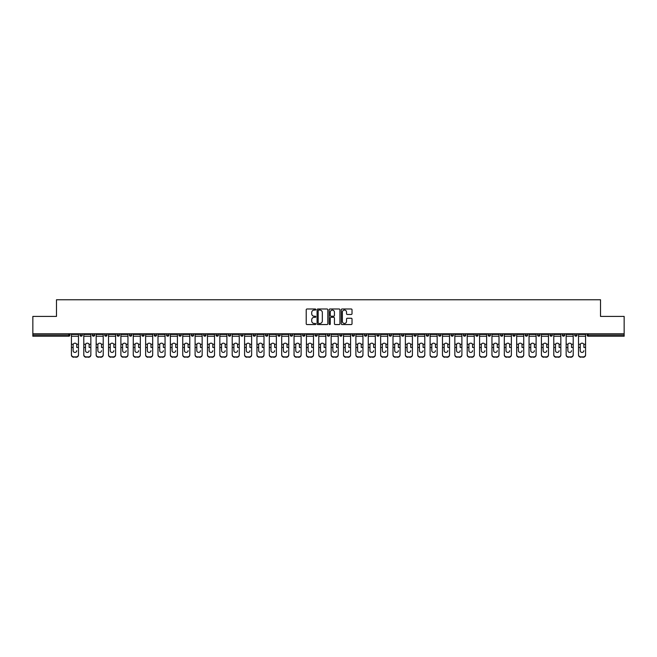 <?xml version="1.0" encoding="UTF-8"?>
<svg xmlns="http://www.w3.org/2000/svg" width="657" height="657" viewBox="0 0 657 657"><rect width="100%" height="100%" fill="white"/><g stroke="black" fill="none" stroke-linecap="round" stroke-linejoin="round"><path stroke-width="0.99" d="M315.812 309.529A0.542 0.542 0 0 0 315.27 308.987L307 308.987A0.78 0.78 0 0 0 306.219 309.759L306.219 323.77A0.78 0.78 0 0 0 307 324.55L315.27 324.55A0.542 0.542 0 0 0 315.812 324A0.542 0.542 0 0 0 315.27 323.458L314.202 323.458A2.488 2.488 0 0 1 311.714 320.969L311.714 319.803A2.488 2.488 0 0 1 314.202 317.315L315.27 317.315A0.542 0.542 0 0 0 315.812 316.764A0.542 0.542 0 0 0 315.27 316.222L314.202 316.222A2.488 2.488 0 0 1 311.714 313.734L311.714 312.56A2.488 2.488 0 0 1 314.202 310.071L315.27 310.071A0.542 0.542 0 0 0 315.812 309.529M351.24 314.473A0.78 0.78 0 0 0 352.021 313.693L352.021 309.759A0.78 0.78 0 0 0 351.24 308.987L342.059 308.987A0.78 0.78 0 0 0 341.279 309.759L341.279 323.77A0.78 0.78 0 0 0 342.059 324.55L351.24 324.55A0.78 0.78 0 0 0 352.021 323.77L352.021 319.023A0.78 0.78 0 0 0 351.24 318.243L347.315 318.243A0.78 0.78 0 0 0 346.535 319.023L346.535 321.38A2.078 2.078 0 0 1 344.457 323.458A2.078 2.078 0 0 1 342.371 321.38L342.371 312.157A2.078 2.078 0 0 1 344.457 310.071A2.078 2.078 0 0 1 346.535 312.157L346.535 313.693A0.78 0.78 0 0 0 347.315 314.473L351.24 314.473M32.85 333.772L32.85 316.411L56.477 316.411L56.477 299.756L600.523 299.756L600.523 316.411L624.15 316.411L624.15 333.772L32.85 333.772L32.85 335.037L68.763 335.037L68.763 333.772M327.818 309.759A0.78 0.78 0 0 0 327.038 308.987L317.857 308.987A0.78 0.78 0 0 0 317.076 309.759L317.076 323.77A0.78 0.78 0 0 0 317.857 324.55L327.038 324.55A0.78 0.78 0 0 0 327.818 323.77L327.818 309.759M329.962 308.987L339.143 308.987A0.78 0.78 0 0 1 339.924 309.759L339.924 323.77A0.78 0.78 0 0 1 339.143 324.55L335.21 324.55A0.78 0.78 0 0 1 334.438 323.77L334.438 318.087A0.78 0.78 0 0 0 333.657 317.315L331.046 317.315A0.78 0.78 0 0 0 330.274 318.087L330.274 324A0.542 0.542 0 0 1 329.724 324.55A0.542 0.542 0 0 1 329.182 324L329.182 309.759A0.78 0.78 0 0 1 329.962 308.987M69.954 333.772L69.954 335.037A1.191 1.191 0 0 1 68.763 336.228L32.85 336.228L32.85 335.037M624.15 333.772L624.15 336.228L588.237 336.228A1.191 1.191 0 0 1 587.046 335.037L587.046 333.772M79.949 335.037A1.191 1.191 0 0 0 81.131 336.228A1.191 1.191 0 0 0 82.322 335.037A1.191 1.191 0 0 1 81.131 336.228A1.191 1.191 0 0 0 82.322 335.037L82.322 333.772L82.322 335.037L79.949 335.037A1.191 1.191 0 0 0 81.131 336.228A1.191 1.191 0 0 1 79.949 335.037L79.949 333.772M68.763 336.228A1.191 1.191 0 0 0 69.954 335.037A1.191 1.191 0 0 1 68.763 336.228L68.763 335.037L69.954 335.037M92.317 333.772L92.317 335.037L92.317 333.772M94.69 333.772L94.69 335.037L94.69 333.772M104.685 335.037A1.191 1.191 0 0 0 105.867 336.228A1.191 1.191 0 0 0 107.058 335.037A1.191 1.191 0 0 1 105.867 336.228A1.191 1.191 0 0 0 107.058 335.037L107.058 333.772L107.058 335.037L104.685 335.037A1.191 1.191 0 0 0 105.867 336.228A1.191 1.191 0 0 1 104.685 335.037L104.685 333.772M117.053 333.772L117.053 335.037L117.053 333.772M119.426 333.772L119.426 335.037A1.191 1.191 0 0 1 118.235 336.228A1.191 1.191 0 0 1 117.053 335.037A1.191 1.191 0 0 0 118.235 336.228A1.191 1.191 0 0 0 119.426 335.037A1.191 1.191 0 0 1 118.235 336.228A1.191 1.191 0 0 1 117.053 335.037L119.426 335.037M129.421 335.037A1.191 1.191 0 0 0 130.603 336.228A1.191 1.191 0 0 0 131.794 335.037A1.191 1.191 0 0 1 130.603 336.228A1.191 1.191 0 0 0 131.794 335.037L131.794 333.772L131.794 335.037L129.421 335.037A1.191 1.191 0 0 0 130.603 336.228A1.191 1.191 0 0 1 129.421 335.037L129.421 333.772M144.162 333.772L144.162 335.037A1.191 1.191 0 0 1 142.971 336.228A1.191 1.191 0 0 1 141.789 335.037L141.789 333.772M155.348 336.228A1.191 1.191 0 0 0 156.53 335.037L156.53 333.772L156.53 335.037A1.191 1.191 0 0 1 155.348 336.228A1.191 1.191 0 0 1 154.157 335.037L154.157 333.772M168.898 333.772L168.898 335.037A1.191 1.191 0 0 1 167.716 336.228A1.191 1.191 0 0 1 166.525 335.037L166.525 333.772M181.266 333.772L181.266 335.037A1.191 1.191 0 0 1 180.084 336.228A1.191 1.191 0 0 1 178.893 335.037L178.893 333.772M192.452 336.228A1.191 1.191 0 0 0 193.634 335.037L193.634 333.772L193.634 335.037A1.191 1.191 0 0 1 192.452 336.228A1.191 1.191 0 0 1 191.261 335.037L191.261 333.772M206.002 333.772L206.002 335.037A1.191 1.191 0 0 1 204.82 336.228A1.191 1.191 0 0 1 203.629 335.037L203.629 333.772M215.997 333.772L215.997 335.037L215.997 333.772M218.379 333.772L218.379 335.037A1.191 1.191 0 0 1 217.188 336.228A1.191 1.191 0 0 1 215.997 335.037L218.379 335.037A1.191 1.191 0 0 1 217.188 336.228M230.747 333.772L230.747 335.037A1.191 1.191 0 0 1 229.556 336.228A1.191 1.191 0 0 1 228.365 335.037L228.365 333.772M243.115 333.772L243.115 335.037A1.191 1.191 0 0 1 241.924 336.228A1.191 1.191 0 0 1 240.733 335.037L240.733 333.772M255.483 333.772L255.483 335.037A1.191 1.191 0 0 1 254.292 336.228A1.191 1.191 0 0 1 253.101 335.037L253.101 333.772M265.469 333.772L265.469 335.037L265.469 333.772M267.851 333.772L267.851 335.037A1.191 1.191 0 0 1 266.66 336.228A1.191 1.191 0 0 1 265.469 335.037L267.851 335.037A1.191 1.191 0 0 1 266.66 336.228M279.028 336.228A1.191 1.191 0 0 0 280.219 335.037L280.219 333.772L280.219 335.037A1.191 1.191 0 0 1 279.028 336.228A1.191 1.191 0 0 1 277.837 335.037L277.837 333.772M292.587 333.772L292.587 335.037A1.191 1.191 0 0 1 291.396 336.228A1.191 1.191 0 0 1 290.205 335.037L290.205 333.772M304.955 333.772L304.955 335.037A1.191 1.191 0 0 1 303.764 336.228A1.191 1.191 0 0 1 302.573 335.037L302.573 333.772M314.941 333.772L314.941 335.037L314.941 333.772M317.323 333.772L317.323 335.037A1.191 1.191 0 0 1 316.132 336.228A1.191 1.191 0 0 1 314.941 335.037L317.323 335.037A1.191 1.191 0 0 1 316.132 336.228M327.309 333.772L327.309 335.037L327.309 333.772M329.691 333.772L329.691 335.037A1.191 1.191 0 0 1 328.5 336.228A1.191 1.191 0 0 1 327.309 335.037L329.691 335.037A1.191 1.191 0 0 1 328.5 336.228M339.677 333.772L339.677 335.037L339.677 333.772M342.059 333.772L342.059 335.037L342.059 333.772M352.045 333.772L352.045 335.037L352.045 333.772M354.427 333.772L354.427 335.037L354.427 333.772M366.795 333.772L366.795 335.037A1.191 1.191 0 0 1 365.604 336.228A1.191 1.191 0 0 1 364.413 335.037L364.413 333.772M379.163 333.772L379.163 335.037L376.781 335.037A1.191 1.191 0 0 0 377.972 336.228A1.191 1.191 0 0 1 376.781 335.037L376.781 333.772M391.531 333.772L391.531 335.037A1.191 1.191 0 0 1 390.34 336.228A1.191 1.191 0 0 1 389.149 335.037L389.149 333.772M401.517 333.772L401.517 335.037L401.517 333.772M403.899 333.772L403.899 335.037L403.899 333.772M416.267 333.772L416.267 335.037A1.191 1.191 0 0 1 415.076 336.228A1.191 1.191 0 0 1 413.885 335.037L413.885 333.772M428.635 333.772L428.635 335.037L426.253 335.037A1.191 1.191 0 0 0 427.444 336.228A1.191 1.191 0 0 1 426.253 335.037L426.253 333.772M441.003 333.772L441.003 335.037A1.191 1.191 0 0 1 439.812 336.228A1.191 1.191 0 0 1 438.621 335.037L438.621 333.772M453.371 333.772L453.371 335.037L450.998 335.037A1.191 1.191 0 0 0 452.18 336.228A1.191 1.191 0 0 1 450.998 335.037L450.998 333.772M465.739 333.772L465.739 335.037A1.191 1.191 0 0 1 464.548 336.228A1.191 1.191 0 0 1 463.366 335.037L463.366 333.772M478.107 333.772L478.107 335.037L475.734 335.037A1.191 1.191 0 0 0 476.916 336.228A1.191 1.191 0 0 1 475.734 335.037L475.734 333.772M490.475 333.772L490.475 335.037A1.191 1.191 0 0 1 489.284 336.228A1.191 1.191 0 0 1 488.102 335.037L488.102 333.772M502.843 333.772L502.843 335.037L500.47 335.037A1.191 1.191 0 0 0 501.652 336.228A1.191 1.191 0 0 1 500.47 335.037L500.47 333.772M515.211 333.772L515.211 335.037L512.838 335.037A1.191 1.191 0 0 0 514.029 336.228A1.191 1.191 0 0 1 512.838 335.037L512.838 333.772M527.579 333.772L527.579 335.037L525.206 335.037A1.191 1.191 0 0 0 526.397 336.228A1.191 1.191 0 0 1 525.206 335.037L525.206 333.772M539.947 333.772L539.947 335.037A1.191 1.191 0 0 1 538.765 336.228A1.191 1.191 0 0 1 537.574 335.037L537.574 333.772M552.315 333.772L552.315 335.037A1.191 1.191 0 0 1 551.133 336.228A1.191 1.191 0 0 1 549.942 335.037L549.942 333.772M564.683 333.772L564.683 335.037A1.191 1.191 0 0 1 563.501 336.228A1.191 1.191 0 0 1 562.31 335.037L562.31 333.772M577.051 333.772L577.051 335.037L574.678 335.037A1.191 1.191 0 0 0 575.869 336.228A1.191 1.191 0 0 1 574.678 335.037L574.678 333.772M93.499 336.228A1.191 1.191 0 0 1 92.317 335.037L94.69 335.037A1.191 1.191 0 0 1 93.499 336.228A1.191 1.191 0 0 0 94.69 335.037A1.191 1.191 0 0 1 93.499 336.228M340.868 336.228A1.191 1.191 0 0 1 339.677 335.037A1.191 1.191 0 0 0 340.868 336.228A1.191 1.191 0 0 0 342.059 335.037A1.191 1.191 0 0 1 340.868 336.228A1.191 1.191 0 0 1 339.677 335.037L342.059 335.037M353.236 336.228A1.191 1.191 0 0 1 352.045 335.037A1.191 1.191 0 0 0 353.236 336.228A1.191 1.191 0 0 0 354.427 335.037A1.191 1.191 0 0 1 353.236 336.228A1.191 1.191 0 0 1 352.045 335.037L354.427 335.037A1.191 1.191 0 0 1 353.236 336.228M379.163 335.037A1.191 1.191 0 0 1 377.972 336.228A1.191 1.191 0 0 0 379.163 335.037A1.191 1.191 0 0 1 377.972 336.228A1.191 1.191 0 0 1 376.781 335.037M402.708 336.228A1.191 1.191 0 0 1 401.517 335.037A1.191 1.191 0 0 0 402.708 336.228A1.191 1.191 0 0 0 403.899 335.037A1.191 1.191 0 0 1 402.708 336.228A1.191 1.191 0 0 1 401.517 335.037L403.899 335.037M427.444 336.228A1.191 1.191 0 0 0 428.635 335.037A1.191 1.191 0 0 1 427.444 336.228A1.191 1.191 0 0 1 426.253 335.037M453.371 335.037A1.191 1.191 0 0 1 452.18 336.228A1.191 1.191 0 0 0 453.371 335.037A1.191 1.191 0 0 1 452.18 336.228A1.191 1.191 0 0 1 450.998 335.037M476.916 336.228A1.191 1.191 0 0 0 478.107 335.037A1.191 1.191 0 0 1 476.916 336.228A1.191 1.191 0 0 1 475.734 335.037M489.284 336.228A1.191 1.191 0 0 0 490.475 335.037A1.191 1.191 0 0 1 489.284 336.228M501.652 336.228A1.191 1.191 0 0 0 502.843 335.037A1.191 1.191 0 0 1 501.652 336.228A1.191 1.191 0 0 1 500.47 335.037M514.029 336.228A1.191 1.191 0 0 0 515.211 335.037A1.191 1.191 0 0 1 514.029 336.228A1.191 1.191 0 0 1 512.838 335.037M526.397 336.228A1.191 1.191 0 0 0 527.579 335.037A1.191 1.191 0 0 1 526.397 336.228A1.191 1.191 0 0 1 525.206 335.037M563.501 336.228A1.191 1.191 0 0 0 564.683 335.037A1.191 1.191 0 0 1 563.501 336.228M577.051 335.037A1.191 1.191 0 0 1 575.869 336.228A1.191 1.191 0 0 0 577.051 335.037A1.191 1.191 0 0 1 575.869 336.228A1.191 1.191 0 0 1 574.678 335.037M318.711 310.071A0.542 0.542 0 0 0 318.169 310.621L318.169 322.916A0.542 0.542 0 0 0 318.711 323.458L319.844 323.458A2.488 2.488 0 0 0 322.332 320.969L322.332 312.56A2.488 2.488 0 0 0 319.844 310.071L318.711 310.071M334.438 312.19A2.078 2.078 0 0 0 332.352 310.112A2.078 2.078 0 0 0 330.274 312.19L330.274 315.442A0.78 0.78 0 0 0 331.046 316.222L333.657 316.222A0.78 0.78 0 0 0 334.438 315.442L334.438 312.19M76.77 344.933L76.77 347.471L78.479 347.471L78.479 333.772M71.424 347.808L71.424 354.994L71.424 344.235L73.272 344.235L73.124 344.933L73.272 344.235A1.823 1.749 0 0 1 76.631 344.235L78.479 344.235M74.947 352.407A1.823 1.725 180 0 0 76.77 350.682A1.823 1.725 180 0 1 74.947 352.407A1.823 1.725 180 0 1 73.124 350.682L73.124 344.933M78.479 354.657L78.479 354.994A2.382 2.25 180 0 1 76.097 357.244L76.097 356.907A2.382 2.25 0 0 0 78.479 354.657L78.479 347.471M71.424 354.657A2.382 2.25 0 0 0 73.798 356.907L76.097 357.244M73.798 357.244A2.382 2.25 180 0 1 71.424 354.994M73.798 356.907L76.097 356.907M71.424 344.235L71.424 333.772M89.138 344.933L89.138 347.471L90.847 347.471L90.847 333.772M83.792 347.808L83.792 354.994L83.792 344.235L85.64 344.235L85.492 344.933L85.64 344.235A1.823 1.749 0 0 1 88.999 344.235L90.847 344.235M87.315 352.407A1.823 1.725 180 0 0 89.138 350.682A1.823 1.725 180 0 1 87.315 352.407A1.823 1.725 180 0 1 85.492 350.682L85.492 344.933M101.507 344.933L101.507 347.471L103.215 347.471L103.215 333.772M96.16 347.808L96.16 354.994L96.16 344.235L98.008 344.235L97.86 344.933L98.008 344.235A1.823 1.749 0 0 1 101.367 344.235L103.215 344.235M103.215 354.994L103.215 354.994A2.382 2.25 180 0 1 100.833 357.244L100.833 356.907A2.382 2.25 0 0 0 103.215 354.657L103.215 347.471M99.683 352.407A1.823 1.725 180 0 0 101.507 350.682A1.823 1.725 180 0 1 99.683 352.407A1.823 1.725 180 0 1 97.86 350.682L97.86 344.933M113.875 344.933L113.875 347.471L115.583 347.471L115.583 333.772M108.528 347.808L108.528 354.994L108.528 344.235L110.376 344.235L110.228 344.933L110.376 344.235A1.823 1.749 0 0 1 113.735 344.235L115.583 344.235M112.051 352.407A1.823 1.725 180 0 0 113.875 350.682A1.823 1.725 180 0 1 112.051 352.407A1.823 1.725 180 0 1 110.228 350.682L110.228 344.933M126.243 344.933L126.243 347.471L127.951 347.471L127.951 333.772M120.896 347.808L120.896 354.994L120.896 344.235L122.744 344.235L122.596 344.933L122.744 344.235A1.823 1.749 0 0 1 126.103 344.235L127.951 344.235M127.951 354.994L127.951 354.994A2.382 2.25 180 0 1 125.569 357.244L125.569 356.907A2.382 2.25 0 0 0 127.951 354.657L127.951 347.471M124.419 352.407A1.823 1.725 180 0 0 126.243 350.682A1.823 1.725 180 0 1 124.419 352.407A1.823 1.725 180 0 1 122.596 350.682L122.596 344.933M138.619 344.933L138.619 347.471L140.319 347.471L140.319 333.772M133.264 347.808L133.264 354.994L133.264 344.235L135.112 344.235L134.964 344.933L135.112 344.235A1.823 1.749 0 0 1 138.471 344.235L140.319 344.235M136.787 352.407A1.823 1.725 180 0 0 138.619 350.682A1.823 1.725 180 0 1 136.787 352.407A1.823 1.725 180 0 1 134.964 350.682L134.964 344.933M90.847 354.657L90.847 354.994A2.382 2.25 180 0 1 88.465 357.244L88.465 356.907A2.382 2.25 0 0 0 90.847 354.657L90.847 347.471M83.792 354.657A2.382 2.25 0 0 0 86.166 356.907L88.465 357.244M86.166 357.244A2.382 2.25 180 0 1 83.792 354.994M86.166 356.907L88.465 356.907M83.792 344.235L83.792 333.772M96.16 354.657A2.382 2.25 0 0 0 98.534 356.907L100.833 357.244M98.534 357.244A2.382 2.25 180 0 1 96.16 354.994M98.534 356.907L100.833 356.907M96.16 344.235L96.16 333.772M115.583 354.657L115.583 354.994A2.382 2.25 180 0 1 113.201 357.244L113.201 356.907A2.382 2.25 0 0 0 115.583 354.657L115.583 347.471M108.528 354.657A2.382 2.25 0 0 0 110.902 356.907L113.201 357.244M110.902 357.244A2.382 2.25 180 0 1 108.528 354.994M110.902 356.907L113.201 356.907M108.528 344.235L108.528 333.772M120.896 354.657A2.382 2.25 0 0 0 123.27 356.907L125.569 357.244M123.27 357.244A2.382 2.25 180 0 1 120.896 354.994M123.27 356.907L125.569 356.907M120.896 344.235L120.896 333.772M140.319 354.657L140.319 354.994A2.382 2.25 180 0 1 137.937 357.244L137.937 356.907A2.382 2.25 0 0 0 140.319 354.657L140.319 347.471M133.264 354.657A2.382 2.25 0 0 0 135.638 356.907L137.937 357.244M135.638 357.244A2.382 2.25 180 0 1 133.264 354.994M135.638 356.907L137.937 356.907M133.264 344.235L133.264 333.772M150.987 344.933L150.987 347.471L152.687 347.471L152.687 333.772M145.632 347.808L145.632 354.994L145.632 344.235L147.48 344.235L147.332 344.933L147.48 344.235A1.823 1.749 0 0 1 150.839 344.235L152.687 344.235M152.687 354.994L152.687 354.994A2.382 2.25 180 0 1 150.305 357.244L150.305 356.907A2.382 2.25 0 0 0 152.687 354.657L152.687 347.471M149.164 352.407A1.823 1.725 180 0 0 150.987 350.682A1.823 1.725 180 0 1 149.164 352.407A1.823 1.725 180 0 1 147.332 350.682L147.332 344.933M145.632 354.657A2.382 2.25 0 0 0 148.014 356.907L150.305 357.244M148.014 357.244A2.382 2.25 180 0 1 145.632 354.994M148.014 356.907L150.305 356.907M145.632 344.235L145.632 333.772M163.355 344.933L163.355 347.471L165.055 347.471L165.055 333.772M158 347.808L158 354.994L158 344.235L159.848 344.235L159.708 344.933L159.848 344.235A1.823 1.749 0 0 1 163.207 344.235L165.055 344.235M161.532 352.407A1.823 1.725 180 0 0 163.355 350.682A1.823 1.725 180 0 1 161.532 352.407A1.823 1.725 180 0 1 159.708 350.682L159.708 344.933M165.055 354.657L165.055 354.994A2.382 2.25 180 0 1 162.681 357.244L162.681 356.907A2.382 2.25 0 0 0 165.055 354.657L165.055 347.471M158 354.657A2.382 2.25 0 0 0 160.382 356.907L162.681 357.244M160.382 357.244A2.382 2.25 180 0 1 158 354.994M160.382 356.907L162.681 356.907M158 344.235L158 333.772M175.723 344.933L175.723 347.471L177.423 347.471L177.423 333.772M170.368 347.808L170.368 354.994L170.368 344.235L172.216 344.235L172.077 344.933L172.216 344.235A1.823 1.749 0 0 1 175.575 344.235L177.423 344.235M173.9 352.407A1.823 1.725 180 0 0 175.723 350.682A1.823 1.725 180 0 1 173.9 352.407A1.823 1.725 180 0 1 172.077 350.682L172.077 344.933M177.423 354.657L177.423 354.994A2.382 2.25 180 0 1 175.049 357.244L175.049 356.907A2.382 2.25 0 0 0 177.423 354.657L177.423 347.471M170.368 354.657A2.382 2.25 0 0 0 172.75 356.907L175.049 357.244M172.75 357.244A2.382 2.25 180 0 1 170.368 354.994M172.75 356.907L175.049 356.907M170.368 344.235L170.368 333.772M188.091 344.933L188.091 347.471L189.791 347.471L189.791 333.772M182.736 347.808L182.736 354.994L182.736 344.235L184.584 344.235L184.445 344.933L184.584 344.235A1.823 1.749 0 0 1 187.943 344.235L189.791 344.235M186.268 352.407A1.823 1.725 180 0 0 188.091 350.682A1.823 1.725 180 0 1 186.268 352.407A1.823 1.725 180 0 1 184.445 350.682L184.445 344.933M189.791 354.657L189.791 354.994A2.382 2.25 180 0 1 187.417 357.244L187.417 356.907A2.382 2.25 0 0 0 189.791 354.657L189.791 347.471M182.736 354.657A2.382 2.25 0 0 0 185.118 356.907L187.417 357.244M185.118 357.244A2.382 2.25 180 0 1 182.736 354.994M185.118 356.907L187.417 356.907M182.736 344.235L182.736 333.772M200.459 344.933L200.459 347.471L202.159 347.471L202.159 333.772M195.104 347.808L195.104 354.994L195.104 344.235L196.952 344.235L196.813 344.933L196.952 344.235A1.823 1.749 0 0 1 200.311 344.235L202.159 344.235M198.636 352.407A1.823 1.725 180 0 0 200.459 350.682A1.823 1.725 180 0 1 198.636 352.407A1.823 1.725 180 0 1 196.813 350.682L196.813 344.933M202.159 354.657L202.159 354.994A2.382 2.25 180 0 1 199.785 357.244L199.785 356.907A2.382 2.25 0 0 0 202.159 354.657L202.159 347.471M195.104 354.657A2.382 2.25 0 0 0 197.486 356.907L199.785 357.244M197.486 357.244A2.382 2.25 180 0 1 195.104 354.994M197.486 356.907L199.785 356.907M195.104 344.235L195.104 333.772M212.827 344.933L212.827 347.471L214.527 347.471L214.527 333.772M207.472 347.808L207.472 354.994L207.472 344.235L209.32 344.235L209.181 344.933L209.32 344.235A1.823 1.749 0 0 1 212.679 344.235L214.527 344.235M211.004 352.407A1.823 1.725 180 0 0 212.827 350.682A1.823 1.725 180 0 1 211.004 352.407A1.823 1.725 180 0 1 209.181 350.682L209.181 344.933M214.527 354.657L214.527 354.994A2.382 2.25 180 0 1 212.154 357.244L212.154 356.907A2.382 2.25 0 0 0 214.527 354.657L214.527 347.471M207.472 354.657A2.382 2.25 0 0 0 209.854 356.907L212.154 357.244M209.854 357.244A2.382 2.25 180 0 1 207.472 354.994M209.854 356.907L212.154 356.907M207.472 344.235L207.472 333.772M225.195 344.933L225.195 347.471L226.895 347.471L226.895 333.772M219.84 347.808L219.84 354.994L219.84 344.235L221.688 344.235L221.549 344.933L221.688 344.235A1.823 1.749 0 0 1 225.047 344.235L226.895 344.235M223.372 352.407A1.823 1.725 180 0 0 225.195 350.682A1.823 1.725 180 0 1 223.372 352.407A1.823 1.725 180 0 1 221.549 350.682L221.549 344.933M226.895 354.657L226.895 354.994A2.382 2.25 180 0 1 224.522 357.244L224.522 356.907A2.382 2.25 0 0 0 226.895 354.657L226.895 347.471M219.84 354.657A2.382 2.25 0 0 0 222.222 356.907L224.522 357.244M222.222 357.244A2.382 2.25 180 0 1 219.84 354.994M222.222 356.907L224.522 356.907M219.84 344.235L219.84 333.772M237.563 344.933L237.563 347.471L239.263 347.471L239.263 333.772M232.208 347.808L232.208 354.994L232.208 344.235L234.056 344.235L233.917 344.933L234.056 344.235A1.823 1.749 0 0 1 237.415 344.235L239.263 344.235M239.263 354.994L239.263 354.994A2.382 2.25 180 0 1 236.89 357.244L236.89 356.907A2.382 2.25 0 0 0 239.263 354.657L239.263 347.471M235.74 352.407A1.823 1.725 180 0 0 237.563 350.682A1.823 1.725 180 0 1 235.74 352.407A1.823 1.725 180 0 1 233.917 350.682L233.917 344.933M232.208 354.657A2.382 2.25 0 0 0 234.59 356.907L236.89 357.244M234.59 357.244A2.382 2.25 180 0 1 232.208 354.994M234.59 356.907L236.89 356.907M232.208 344.235L232.208 333.772M249.931 344.933L249.931 347.471L251.631 347.471L251.631 333.772M244.576 347.808L244.576 354.994L244.576 344.235L246.424 344.235L246.285 344.933L246.424 344.235A1.823 1.749 0 0 1 249.783 344.235L251.631 344.235M251.631 354.994L251.631 354.994A2.382 2.25 180 0 1 249.258 357.244L249.258 356.907A2.382 2.25 0 0 0 251.631 354.657L251.631 347.471M248.108 352.407A1.823 1.725 180 0 0 249.931 350.682A1.823 1.725 180 0 1 248.108 352.407A1.823 1.725 180 0 1 246.285 350.682L246.285 344.933M244.576 354.657A2.382 2.25 0 0 0 246.958 356.907L249.258 357.244M246.958 357.244A2.382 2.25 180 0 1 244.576 354.994M246.958 356.907L249.258 356.907M244.576 344.235L244.576 333.772M262.299 344.933L262.299 347.471L263.999 347.471L263.999 333.772M256.944 347.808L256.944 354.994L256.944 344.235L258.792 344.235L258.653 344.933L258.792 344.235A1.823 1.749 0 0 1 262.151 344.235L263.999 344.235M260.476 352.407A1.823 1.725 180 0 0 262.299 350.682A1.823 1.725 180 0 1 260.476 352.407A1.823 1.725 180 0 1 258.653 350.682L258.653 344.933M263.999 354.657L263.999 354.994A2.382 2.25 180 0 1 261.626 357.244L261.626 356.907A2.382 2.25 0 0 0 263.999 354.657L263.999 347.471M256.944 354.657A2.382 2.25 0 0 0 259.326 356.907L261.626 357.244M259.326 357.244A2.382 2.25 180 0 1 256.944 354.994M259.326 356.907L261.626 356.907M256.944 344.235L256.944 333.772M274.667 344.933L274.667 347.471L276.367 347.471L276.367 333.772M269.313 347.808L269.313 354.994L269.313 344.235L271.169 344.235L271.021 344.933L271.169 344.235A1.823 1.749 0 0 1 274.519 344.235L276.367 344.235M276.367 354.994L276.367 354.994A2.382 2.25 180 0 1 273.994 357.244L273.994 356.907A2.382 2.25 0 0 0 276.367 354.657L276.367 347.471M272.844 352.407A1.823 1.725 180 0 0 274.667 350.682A1.823 1.725 180 0 1 272.844 352.407A1.823 1.725 180 0 1 271.021 350.682L271.021 344.933M269.313 354.657A2.382 2.25 0 0 0 271.694 356.907L273.994 357.244M271.694 357.244A2.382 2.25 180 0 1 269.313 354.994M271.694 356.907L273.994 356.907M269.313 344.235L269.313 333.772M287.035 344.933L287.035 347.471L288.735 347.471L288.735 333.772M281.681 347.808L281.681 354.994L281.681 344.235L283.537 344.235L283.389 344.933L283.537 344.235A1.823 1.749 0 0 1 286.887 344.235L288.735 344.235M288.735 354.994L288.735 354.994A2.382 2.25 180 0 1 286.362 357.244L286.362 356.907A2.382 2.25 0 0 0 288.735 354.657L288.735 347.471M285.212 352.407A1.823 1.725 180 0 0 287.035 350.682A1.823 1.725 180 0 1 285.212 352.407A1.823 1.725 180 0 1 283.389 350.682L283.389 344.933M281.681 354.657A2.382 2.25 0 0 0 284.062 356.907L286.362 357.244M284.062 357.244A2.382 2.25 180 0 1 281.681 354.994M284.062 356.907L286.362 356.907M281.681 344.235L281.681 333.772M299.403 344.933L299.403 347.471L301.111 347.471L301.111 333.772M294.049 347.808L294.049 354.994L294.049 344.235L295.905 344.235L295.757 344.933L295.905 344.235A1.823 1.749 0 0 1 299.255 344.235L301.111 344.235M301.111 354.994L301.111 354.994A2.382 2.25 180 0 1 298.73 357.244L298.73 356.907A2.382 2.25 0 0 0 301.111 354.657L301.111 347.471M297.58 352.407A1.823 1.725 180 0 0 299.403 350.682A1.823 1.725 180 0 1 297.58 352.407A1.823 1.725 180 0 1 295.757 350.682L295.757 344.933M294.049 354.657A2.382 2.25 0 0 0 296.43 356.907L298.73 357.244M296.43 357.244A2.382 2.25 180 0 1 294.049 354.994M296.43 356.907L298.73 356.907M294.049 344.235L294.049 333.772M311.771 344.933L311.771 347.471L313.479 347.471L313.479 333.772M306.417 347.808L306.417 354.994L306.417 344.235L308.273 344.235L308.125 344.933L308.273 344.235A1.823 1.749 0 0 1 311.623 344.235L313.479 344.235M309.948 352.407A1.823 1.725 180 0 0 311.771 350.682A1.823 1.725 180 0 1 309.948 352.407A1.823 1.725 180 0 1 308.125 350.682L308.125 344.933M313.479 354.657L313.479 354.994A2.382 2.25 180 0 1 311.098 357.244L311.098 356.907A2.382 2.25 0 0 0 313.479 354.657L313.479 347.471M306.417 354.657A2.382 2.25 0 0 0 308.798 356.907L311.098 357.244M308.798 357.244A2.382 2.25 180 0 1 306.417 354.994M308.798 356.907L311.098 356.907M306.417 344.235L306.417 333.772M324.139 344.933L324.139 347.471L325.847 347.471L325.847 333.772M318.785 347.808L318.785 354.994L318.785 344.235L320.641 344.235L320.493 344.933L320.641 344.235A1.823 1.749 0 0 1 323.991 344.235L325.847 344.235M322.316 352.407A1.823 1.725 180 0 0 324.139 350.682A1.823 1.725 180 0 1 322.316 352.407A1.823 1.725 180 0 1 320.493 350.682L320.493 344.933M325.847 354.657L325.847 354.994A2.382 2.25 180 0 1 323.466 357.244L323.466 356.907A2.382 2.25 0 0 0 325.847 354.657L325.847 347.471M318.785 354.657A2.382 2.25 0 0 0 321.166 356.907L323.466 357.244M321.166 357.244A2.382 2.25 180 0 1 318.785 354.994M321.166 356.907L323.466 356.907M318.785 344.235L318.785 333.772M336.507 344.933L336.507 347.471L338.215 347.471L338.215 333.772M331.153 347.808L331.153 354.994L331.153 344.235L333.009 344.235L332.861 344.933L333.009 344.235A1.823 1.749 0 0 1 336.359 344.235L338.215 344.235M334.684 352.407A1.823 1.725 180 0 0 336.507 350.682A1.823 1.725 180 0 1 334.684 352.407A1.823 1.725 180 0 1 332.861 350.682L332.861 344.933M338.215 354.657L338.215 354.994A2.382 2.25 180 0 1 335.834 357.244L335.834 356.907A2.382 2.25 0 0 0 338.215 354.657L338.215 347.471M331.153 354.657A2.382 2.25 0 0 0 333.534 356.907L335.834 357.244M333.534 357.244A2.382 2.25 180 0 1 331.153 354.994M333.534 356.907L335.834 356.907M331.153 344.235L331.153 333.772M348.875 344.933L348.875 347.471L350.583 347.471L350.583 333.772M343.521 347.808L343.521 354.994L343.521 344.235L345.377 344.235L345.229 344.933L345.377 344.235A1.823 1.749 0 0 1 348.727 344.235L350.583 344.235M347.052 352.407A1.823 1.725 180 0 0 348.875 350.682A1.823 1.725 180 0 1 347.052 352.407A1.823 1.725 180 0 1 345.229 350.682L345.229 344.933M350.583 354.657L350.583 354.994A2.382 2.25 180 0 1 348.202 357.244L348.202 356.907A2.382 2.25 0 0 0 350.583 354.657L350.583 347.471M343.521 354.657A2.382 2.25 0 0 0 345.902 356.907L348.202 357.244M345.902 357.244A2.382 2.25 180 0 1 343.521 354.994M345.902 356.907L348.202 356.907M343.521 344.235L343.521 333.772M361.243 344.933L361.243 347.471L362.951 347.471L362.951 333.772M355.889 347.808L355.889 354.994L355.889 344.235L357.745 344.235L357.597 344.933L357.745 344.235A1.823 1.749 0 0 1 361.095 344.235L362.951 344.235M362.951 354.994L362.951 354.994A2.382 2.25 180 0 1 360.57 357.244L360.57 356.907A2.382 2.25 0 0 0 362.951 354.657L362.951 347.471M359.42 352.407A1.823 1.725 180 0 0 361.243 350.682A1.823 1.725 180 0 1 359.42 352.407A1.823 1.725 180 0 1 357.597 350.682L357.597 344.933M355.889 354.657A2.382 2.25 0 0 0 358.27 356.907L360.57 357.244M358.27 357.244A2.382 2.25 180 0 1 355.889 354.994M358.27 356.907L360.57 356.907M355.889 344.235L355.889 333.772M373.611 344.933L373.611 347.471L375.319 347.471L375.319 333.772M368.265 347.808L368.265 354.994L368.265 344.235L370.113 344.235L369.965 344.933L370.113 344.235A1.823 1.749 0 0 1 373.463 344.235L375.319 344.235M375.319 354.994L375.319 354.994A2.382 2.25 180 0 1 372.938 357.244L372.938 356.907A2.382 2.25 0 0 0 375.319 354.657L375.319 347.471M371.788 352.407A1.823 1.725 180 0 0 373.611 350.682A1.823 1.725 180 0 1 371.788 352.407A1.823 1.725 180 0 1 369.965 350.682L369.965 344.933M368.265 354.657A2.382 2.25 0 0 0 370.638 356.907L372.938 357.244M370.638 357.244A2.382 2.25 180 0 1 368.265 354.994M370.638 356.907L372.938 356.907M368.265 344.235L368.265 333.772M385.979 344.933L385.979 347.471L387.687 347.471L387.687 333.772M380.633 347.808L380.633 354.994L380.633 344.235L382.481 344.235L382.333 344.933L382.481 344.235A1.823 1.749 0 0 1 385.831 344.235L387.687 344.235M387.687 354.994L387.687 354.994A2.382 2.25 180 0 1 385.306 357.244L385.306 356.907A2.382 2.25 0 0 0 387.687 354.657L387.687 347.471M384.156 352.407A1.823 1.725 180 0 0 385.979 350.682A1.823 1.725 180 0 1 384.156 352.407A1.823 1.725 180 0 1 382.333 350.682L382.333 344.933M380.633 354.657A2.382 2.25 0 0 0 383.006 356.907L385.306 357.244M383.006 357.244A2.382 2.25 180 0 1 380.633 354.994M383.006 356.907L385.306 356.907M380.633 344.235L380.633 333.772M398.347 344.933L398.347 347.471L400.056 347.471L400.056 333.772M393.001 347.808L393.001 354.994L393.001 344.235L394.849 344.235L394.701 344.933L394.849 344.235A1.823 1.749 0 0 1 398.208 344.235L400.056 344.235M396.524 352.407A1.823 1.725 180 0 0 398.347 350.682A1.823 1.725 180 0 1 396.524 352.407A1.823 1.725 180 0 1 394.701 350.682L394.701 344.933M400.056 354.657L400.056 354.994A2.382 2.25 180 0 1 397.674 357.244L397.674 356.907A2.382 2.25 0 0 0 400.056 354.657L400.056 347.471M393.001 354.657A2.382 2.25 0 0 0 395.374 356.907L397.674 357.244M395.374 357.244A2.382 2.25 180 0 1 393.001 354.994M395.374 356.907L397.674 356.907M393.001 344.235L393.001 333.772M410.715 344.933L410.715 347.471L412.424 347.471L412.424 333.772M405.369 347.808L405.369 354.994L405.369 344.235L407.217 344.235L407.069 344.933L407.217 344.235A1.823 1.749 0 0 1 410.576 344.235L412.424 344.235M408.892 352.407A1.823 1.725 180 0 0 410.715 350.682A1.823 1.725 180 0 1 408.892 352.407A1.823 1.725 180 0 1 407.069 350.682L407.069 344.933M412.424 354.657L412.424 354.994A2.382 2.25 180 0 1 410.042 357.244L410.042 356.907A2.382 2.25 0 0 0 412.424 354.657L412.424 347.471M405.369 354.657A2.382 2.25 0 0 0 407.742 356.907L410.042 357.244M407.742 357.244A2.382 2.25 180 0 1 405.369 354.994M407.742 356.907L410.042 356.907M405.369 344.235L405.369 333.772M423.083 344.933L423.083 347.471L424.792 347.471L424.792 333.772M417.737 347.808L417.737 354.994L417.737 344.235L419.585 344.235L419.437 344.933L419.585 344.235A1.823 1.749 0 0 1 422.944 344.235L424.792 344.235M424.792 354.994L424.792 354.994A2.382 2.25 180 0 1 422.41 357.244L422.41 356.907A2.382 2.25 0 0 0 424.792 354.657L424.792 347.471M421.26 352.407A1.823 1.725 180 0 0 423.083 350.682A1.823 1.725 180 0 1 421.26 352.407A1.823 1.725 180 0 1 419.437 350.682L419.437 344.933M417.737 354.657A2.382 2.25 0 0 0 420.11 356.907L422.41 357.244M420.11 357.244A2.382 2.25 180 0 1 417.737 354.994M420.11 356.907L422.41 356.907M417.737 344.235L417.737 333.772M435.451 344.933L435.451 347.471L437.16 347.471L437.16 333.772M430.105 347.808L430.105 354.994L430.105 344.235L431.953 344.235L431.805 344.933L431.953 344.235A1.823 1.749 0 0 1 435.312 344.235L437.16 344.235M437.16 347.808L437.16 354.994A2.382 2.25 180 0 1 434.778 357.244L434.778 356.907A2.382 2.25 0 0 0 437.16 354.657L437.16 347.471M433.628 352.407A1.823 1.725 180 0 0 435.451 350.682A1.823 1.725 180 0 1 433.628 352.407A1.823 1.725 180 0 1 431.805 350.682L431.805 344.933M430.105 354.657A2.382 2.25 0 0 0 432.478 356.907L434.778 357.244M432.478 357.244A2.382 2.25 180 0 1 430.105 354.994M432.478 356.907L434.778 356.907M430.105 344.235L430.105 333.772M447.819 344.933L447.819 347.471L449.528 347.471L449.528 333.772M442.473 347.808L442.473 354.994L442.473 344.235L444.321 344.235L444.173 344.933L444.321 344.235A1.823 1.749 0 0 1 447.68 344.235L449.528 344.235M449.528 347.808L449.528 354.994A2.382 2.25 180 0 1 447.146 357.244L447.146 356.907A2.382 2.25 0 0 0 449.528 354.657L449.528 347.471M445.996 352.407A1.823 1.725 180 0 0 447.819 350.682A1.823 1.725 180 0 1 445.996 352.407A1.823 1.725 180 0 1 444.173 350.682L444.173 344.933M442.473 354.657A2.382 2.25 0 0 0 444.846 356.907L447.146 357.244M444.846 357.244A2.382 2.25 180 0 1 442.473 354.994M444.846 356.907L447.146 356.907M442.473 344.235L442.473 333.772M460.187 344.933L460.187 347.471L461.896 347.471L461.896 333.772M454.841 347.808L454.841 354.994L454.841 344.235L456.689 344.235L456.541 344.933L456.689 344.235A1.823 1.749 0 0 1 460.048 344.235L461.896 344.235M461.896 347.808L461.896 354.994A2.382 2.25 180 0 1 459.514 357.244L459.514 356.907A2.382 2.25 0 0 0 461.896 354.657L461.896 347.471M458.364 352.407A1.823 1.725 180 0 0 460.187 350.682A1.823 1.725 180 0 1 458.364 352.407A1.823 1.725 180 0 1 456.541 350.682L456.541 344.933M454.841 354.657A2.382 2.25 0 0 0 457.215 356.907L459.514 357.244M457.215 357.244A2.382 2.25 180 0 1 454.841 354.994M457.215 356.907L459.514 356.907M454.841 344.235L454.841 333.772M472.555 344.933L472.555 347.471L474.264 347.471L474.264 333.772M467.209 347.808L467.209 354.994L467.209 344.235L469.057 344.235L468.909 344.933L469.057 344.235A1.823 1.749 0 0 1 472.416 344.235L474.264 344.235M474.264 347.808L474.264 354.994A2.382 2.25 180 0 1 471.882 357.244L471.882 356.907A2.382 2.25 0 0 0 474.264 354.657L474.264 347.471M470.732 352.407A1.823 1.725 180 0 0 472.555 350.682A1.823 1.725 180 0 1 470.732 352.407A1.823 1.725 180 0 1 468.909 350.682L468.909 344.933M467.209 354.657A2.382 2.25 0 0 0 469.583 356.907L471.882 357.244M469.583 357.244A2.382 2.25 180 0 1 467.209 354.994M469.583 356.907L471.882 356.907M467.209 344.235L467.209 333.772M484.923 344.933L484.923 347.471L486.632 347.471L486.632 333.772M479.577 347.808L479.577 354.994L479.577 344.235L481.425 344.235L481.277 344.933L481.425 344.235A1.823 1.749 0 0 1 484.784 344.235L486.632 344.235M486.632 347.808L486.632 354.994A2.382 2.25 180 0 1 484.25 357.244L484.25 356.907A2.382 2.25 0 0 0 486.632 354.657L486.632 347.471M483.1 352.407A1.823 1.725 180 0 0 484.923 350.682A1.823 1.725 180 0 1 483.1 352.407A1.823 1.725 180 0 1 481.277 350.682L481.277 344.933M479.577 354.657A2.382 2.25 0 0 0 481.951 356.907L484.25 357.244M481.951 357.244A2.382 2.25 180 0 1 479.577 354.994M481.951 356.907L484.25 356.907M479.577 344.235L479.577 333.772M497.292 344.933L497.292 347.471L499 347.471L499 333.772M491.945 347.808L491.945 354.994L491.945 344.235L493.793 344.235L493.645 344.933L493.793 344.235A1.823 1.749 0 0 1 497.152 344.235L499 344.235M499 347.808L499 354.994A2.382 2.25 180 0 1 496.618 357.244L496.618 356.907A2.382 2.25 0 0 0 499 354.657L499 347.471M495.468 352.407A1.823 1.725 180 0 0 497.292 350.682A1.823 1.725 180 0 1 495.468 352.407A1.823 1.725 180 0 1 493.645 350.682L493.645 344.933M491.945 354.657A2.382 2.25 0 0 0 494.319 356.907L496.618 357.244M494.319 357.244A2.382 2.25 180 0 1 491.945 354.994M494.319 356.907L496.618 356.907M491.945 344.235L491.945 333.772M509.668 344.933L509.668 347.471L511.368 347.471L511.368 333.772M504.313 347.808L504.313 354.994L504.313 344.235L506.161 344.235L506.013 344.933L506.161 344.235A1.823 1.749 0 0 1 509.52 344.235L511.368 344.235M511.368 347.808L511.368 354.994A2.382 2.25 180 0 1 508.986 357.244L508.986 356.907A2.382 2.25 0 0 0 511.368 354.657L511.368 347.471M507.836 352.407A1.823 1.725 180 0 0 509.668 350.682A1.823 1.725 180 0 1 507.836 352.407A1.823 1.725 180 0 1 506.013 350.682L506.013 344.933M504.313 354.657A2.382 2.25 0 0 0 506.695 356.907L508.986 357.244M506.695 357.244A2.382 2.25 180 0 1 504.313 354.994M506.695 356.907L508.986 356.907M504.313 344.235L504.313 333.772M522.036 344.933L522.036 347.471L523.736 347.471L523.736 333.772M516.681 347.808L516.681 354.994L516.681 344.235L518.529 344.235L518.381 344.933L518.529 344.235A1.823 1.749 0 0 1 521.888 344.235L523.736 344.235M523.736 347.808L523.736 354.994A2.382 2.25 180 0 1 521.362 357.244L521.362 356.907A2.382 2.25 0 0 0 523.736 354.657L523.736 347.471M520.213 352.407A1.823 1.725 180 0 0 522.036 350.682A1.823 1.725 180 0 1 520.213 352.407A1.823 1.725 180 0 1 518.381 350.682L518.381 344.933M516.681 354.657A2.382 2.25 0 0 0 519.063 356.907L521.362 357.244M519.063 357.244A2.382 2.25 180 0 1 516.681 354.994M519.063 356.907L521.362 356.907M516.681 344.235L516.681 333.772M534.404 344.933L534.404 347.471L536.104 347.471L536.104 333.772M529.049 347.808L529.049 354.994L529.049 344.235L530.897 344.235L530.757 344.933L530.897 344.235A1.823 1.749 0 0 1 534.256 344.235L536.104 344.235M536.104 347.808L536.104 354.994A2.382 2.25 180 0 1 533.73 357.244L533.73 356.907A2.382 2.25 0 0 0 536.104 354.657L536.104 347.471M532.581 352.407A1.823 1.725 180 0 0 534.404 350.682A1.823 1.725 180 0 1 532.581 352.407A1.823 1.725 180 0 1 530.757 350.682L530.757 344.933M529.049 354.657A2.382 2.25 0 0 0 531.431 356.907L533.73 357.244M531.431 357.244A2.382 2.25 180 0 1 529.049 354.994M531.431 356.907L533.73 356.907M529.049 344.235L529.049 333.772M546.772 344.933L546.772 347.471L548.472 347.471L548.472 333.772M541.417 347.808L541.417 354.994L541.417 344.235L543.265 344.235L543.125 344.933L543.265 344.235A1.823 1.749 0 0 1 546.624 344.235L548.472 344.235M548.472 347.808L548.472 354.994A2.382 2.25 180 0 1 546.098 357.244L546.098 356.907A2.382 2.25 0 0 0 548.472 354.657L548.472 347.471M544.949 352.407A1.823 1.725 180 0 0 546.772 350.682A1.823 1.725 180 0 1 544.949 352.407A1.823 1.725 180 0 1 543.125 350.682L543.125 344.933M541.417 354.657A2.382 2.25 0 0 0 543.799 356.907L546.098 357.244M543.799 357.244A2.382 2.25 180 0 1 541.417 354.994M543.799 356.907L546.098 356.907M541.417 344.235L541.417 333.772M559.14 344.933L559.14 347.471L560.84 347.471L560.84 333.772M553.785 347.808L553.785 354.994L553.785 344.235L555.633 344.235L555.494 344.933L555.633 344.235A1.823 1.749 0 0 1 558.992 344.235L560.84 344.235M560.84 347.808L560.84 354.994A2.382 2.25 180 0 1 558.466 357.244L558.466 356.907A2.382 2.25 0 0 0 560.84 354.657L560.84 347.471M557.317 352.407A1.823 1.725 180 0 0 559.14 350.682A1.823 1.725 180 0 1 557.317 352.407A1.823 1.725 180 0 1 555.494 350.682L555.494 344.933M553.785 354.657A2.382 2.25 0 0 0 556.167 356.907L558.466 357.244M556.167 357.244A2.382 2.25 180 0 1 553.785 354.994M556.167 356.907L558.466 356.907M553.785 344.235L553.785 333.772M571.508 344.933L571.508 347.471L573.208 347.471L573.208 333.772M566.153 347.808L566.153 354.994L566.153 344.235L568.001 344.235L567.862 344.933L568.001 344.235A1.823 1.749 0 0 1 571.36 344.235L573.208 344.235M573.208 347.808L573.208 354.994A2.382 2.25 180 0 1 570.834 357.244L570.834 356.907A2.382 2.25 0 0 0 573.208 354.657L573.208 347.471M569.685 352.407A1.823 1.725 180 0 0 571.508 350.682A1.823 1.725 180 0 1 569.685 352.407A1.823 1.725 180 0 1 567.862 350.682L567.862 344.933M566.153 354.657A2.382 2.25 0 0 0 568.535 356.907L570.834 357.244M568.535 357.244A2.382 2.25 180 0 1 566.153 354.994M568.535 356.907L570.834 356.907M566.153 344.235L566.153 333.772M583.876 344.933L583.876 347.471L585.576 347.471L585.576 333.772M578.521 347.808L578.521 354.994L578.521 344.235L580.369 344.235L580.23 344.933L580.369 344.235A1.823 1.749 0 0 1 583.728 344.235L585.576 344.235M585.576 347.808L585.576 354.994A2.382 2.25 180 0 1 583.202 357.244L583.202 356.907A2.382 2.25 0 0 0 585.576 354.657L585.576 347.471M582.053 352.407A1.823 1.725 180 0 0 583.876 350.682A1.823 1.725 180 0 1 582.053 352.407A1.823 1.725 180 0 1 580.23 350.682L580.23 344.933M578.521 354.657A2.382 2.25 0 0 0 580.903 356.907L583.202 357.244M580.903 357.244A2.382 2.25 180 0 1 578.521 354.994M580.903 356.907L583.202 356.907M578.521 344.235L578.521 333.772M588.237 333.772L588.237 335.037L624.15 335.037M587.046 335.037L588.237 335.037L588.237 336.228M142.971 336.228A1.191 1.191 0 0 0 144.162 335.037L141.789 335.037M156.53 335.037L154.157 335.037M167.716 336.228A1.191 1.191 0 0 0 168.898 335.037L166.525 335.037M180.084 336.228A1.191 1.191 0 0 0 181.266 335.037L178.893 335.037M193.634 335.037L191.261 335.037M204.82 336.228A1.191 1.191 0 0 0 206.002 335.037L203.629 335.037M229.556 336.228A1.191 1.191 0 0 0 230.747 335.037L228.365 335.037M241.924 336.228A1.191 1.191 0 0 0 243.115 335.037L240.733 335.037M254.292 336.228A1.191 1.191 0 0 0 255.483 335.037L253.101 335.037M280.219 335.037L277.837 335.037M291.396 336.228A1.191 1.191 0 0 0 292.587 335.037L290.205 335.037M303.764 336.228A1.191 1.191 0 0 0 304.955 335.037L302.573 335.037M365.604 336.228A1.191 1.191 0 0 0 366.795 335.037L364.413 335.037M390.34 336.228A1.191 1.191 0 0 0 391.531 335.037L389.149 335.037M415.076 336.228A1.191 1.191 0 0 0 416.267 335.037L413.885 335.037M439.812 336.228A1.191 1.191 0 0 0 441.003 335.037L438.621 335.037M464.548 336.228A1.191 1.191 0 0 0 465.739 335.037L463.366 335.037M490.475 335.037L488.102 335.037M538.765 336.228A1.191 1.191 0 0 0 539.947 335.037L537.574 335.037M551.133 336.228A1.191 1.191 0 0 0 552.315 335.037L549.942 335.037M564.683 335.037L562.31 335.037M71.424 347.471L73.124 347.471M71.424 336.228L78.479 336.228M71.424 334.429L78.479 334.429M83.792 347.471L85.492 347.471M83.792 336.228L90.847 336.228M83.792 334.429L90.847 334.429M96.16 347.471L97.86 347.471M96.16 336.228L103.215 336.228M96.16 334.429L103.215 334.429M108.528 347.471L110.228 347.471M108.528 336.228L115.583 336.228M108.528 334.429L115.583 334.429M120.896 347.471L122.596 347.471M120.896 336.228L127.951 336.228M120.896 334.429L127.951 334.429M133.264 347.471L134.964 347.471M133.264 336.228L140.319 336.228M133.264 334.429L140.319 334.429M145.632 347.471L147.332 347.471M145.632 336.228L152.687 336.228M145.632 334.429L152.687 334.429M158 347.471L159.708 347.471M158 336.228L165.055 336.228M158 334.429L165.055 334.429M170.368 347.471L172.077 347.471M170.368 336.228L177.423 336.228M170.368 334.429L177.423 334.429M182.736 347.471L184.445 347.471M182.736 336.228L189.791 336.228M182.736 334.429L189.791 334.429M195.104 347.471L196.813 347.471M195.104 336.228L202.159 336.228M195.104 334.429L202.159 334.429M207.472 347.471L209.181 347.471M207.472 336.228L214.527 336.228M207.472 334.429L214.527 334.429M219.84 347.471L221.549 347.471M219.84 336.228L226.895 336.228M219.84 334.429L226.895 334.429M232.208 347.471L233.917 347.471M232.208 336.228L239.263 336.228M232.208 334.429L239.263 334.429M244.576 347.471L246.285 347.471M244.576 336.228L251.631 336.228M244.576 334.429L251.631 334.429M256.944 347.471L258.653 347.471M256.944 336.228L263.999 336.228M256.944 334.429L263.999 334.429M269.313 347.471L271.021 347.471M269.313 336.228L276.367 336.228M269.313 334.429L276.367 334.429M281.681 347.471L283.389 347.471M281.681 336.228L288.735 336.228M281.681 334.429L288.735 334.429M294.049 347.471L295.757 347.471M294.049 336.228L301.111 336.228M294.049 334.429L301.111 334.429M306.417 347.471L308.125 347.471M306.417 336.228L313.479 336.228M306.417 334.429L313.479 334.429M318.785 347.471L320.493 347.471M318.785 336.228L325.847 336.228M318.785 334.429L325.847 334.429M331.153 347.471L332.861 347.471M331.153 336.228L338.215 336.228M331.153 334.429L338.215 334.429M343.521 347.471L345.229 347.471M343.521 336.228L350.583 336.228M343.521 334.429L350.583 334.429M355.889 347.471L357.597 347.471M355.889 336.228L362.951 336.228M355.889 334.429L362.951 334.429M368.265 347.471L369.965 347.471M368.265 336.228L375.319 336.228M368.265 334.429L375.319 334.429M380.633 347.471L382.333 347.471M380.633 336.228L387.687 336.228M380.633 334.429L387.687 334.429M393.001 347.471L394.701 347.471M393.001 336.228L400.056 336.228M393.001 334.429L400.056 334.429M405.369 347.471L407.069 347.471M405.369 336.228L412.424 336.228M405.369 334.429L412.424 334.429M417.737 347.471L419.437 347.471M417.737 336.228L424.792 336.228M417.737 334.429L424.792 334.429M430.105 347.471L431.805 347.471M430.105 336.228L437.16 336.228M430.105 334.429L437.16 334.429M442.473 347.471L444.173 347.471M442.473 336.228L449.528 336.228M442.473 334.429L449.528 334.429M454.841 347.471L456.541 347.471M454.841 336.228L461.896 336.228M454.841 334.429L461.896 334.429M467.209 347.471L468.909 347.471M467.209 336.228L474.264 336.228M467.209 334.429L474.264 334.429M479.577 347.471L481.277 347.471M479.577 336.228L486.632 336.228M479.577 334.429L486.632 334.429M491.945 347.471L493.645 347.471M491.945 336.228L499 336.228M491.945 334.429L499 334.429M504.313 347.471L506.013 347.471M504.313 336.228L511.368 336.228M504.313 334.429L511.368 334.429M516.681 347.471L518.381 347.471M516.681 336.228L523.736 336.228M516.681 334.429L523.736 334.429M529.049 347.471L530.757 347.471M529.049 336.228L536.104 336.228M529.049 334.429L536.104 334.429M541.417 347.471L543.125 347.471M541.417 336.228L548.472 336.228M541.417 334.429L548.472 334.429M553.785 347.471L555.494 347.471M553.785 336.228L560.84 336.228M553.785 334.429L560.84 334.429M566.153 347.471L567.862 347.471M566.153 336.228L573.208 336.228M566.153 334.429L573.208 334.429M578.521 347.471L580.23 347.471M578.521 336.228L585.576 336.228M578.521 334.429L585.576 334.429"/></g></svg>
